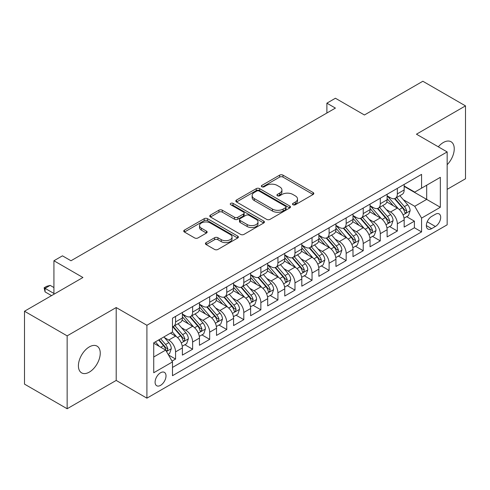<?xml version="1.0" encoding="UTF-8"?>
<svg xmlns="http://www.w3.org/2000/svg" width="490" height="490" viewBox="0 0 490 490"><rect width="100%" height="100%" fill="white"/><g stroke="black" fill="none" stroke-linecap="round" stroke-linejoin="round"><path stroke-width="0.73" d="M292.989 204.746A1.66 0.956 0 0 0 295.329 204.746L313.122 194.469A2.37 1.366 0 0 0 313.814 193.507A2.37 1.366 0 0 0 313.122 192.539L282.981 175.138A2.37 1.366 0 0 0 279.631 175.138L261.838 185.41A1.66 0.956 0 0 0 261.354 186.084A1.66 0.956 0 0 0 261.838 186.764A1.66 0.956 0 0 0 264.184 186.764L266.487 185.434A7.577 4.373 0 0 1 277.205 185.434L279.716 186.88A7.577 4.373 0 0 1 281.934 189.973A7.577 4.373 0 0 1 279.716 193.072L277.414 194.401A1.66 0.956 0 0 0 276.93 195.075A1.66 0.956 0 0 0 277.414 195.755A1.66 0.956 0 0 0 279.759 195.755L282.062 194.426A7.577 4.373 0 0 1 292.775 194.426L295.286 195.871A7.577 4.373 0 0 1 297.51 198.964A7.577 4.373 0 0 1 295.286 202.064L292.989 203.393A1.66 0.956 0 0 0 292.499 204.067A1.66 0.956 0 0 0 292.989 204.746L292.989 203.393M89.327 372.106A15.441 8.912 120 0 0 99.415 358.502A15.441 8.912 120 0 0 97.051 346.13A15.441 8.912 120 0 0 89.327 346.896A15.441 8.912 120 0 0 79.239 360.499A15.441 8.912 120 0 0 81.61 372.872A15.441 8.912 120 0 0 89.327 372.106M447.162 164.707A15.441 8.912 120 0 0 451.045 141.751A15.441 8.912 120 0 0 443.321 142.517A15.441 8.912 120 0 0 438.311 146.816M160.555 385.354A7.718 4.459 120 0 0 165.596 378.55A7.718 4.459 120 0 0 164.413 372.363A7.718 4.459 120 0 0 160.555 372.749A7.718 4.459 120 0 0 155.508 379.554A7.718 4.459 120 0 0 156.696 385.74A7.718 4.459 120 0 0 160.555 385.354M206.119 242.617A2.37 1.366 0 0 0 205.426 243.585A2.37 1.366 0 0 0 206.119 244.553L214.577 249.435A2.37 1.366 0 0 0 217.928 249.435L237.687 238.024A2.37 1.366 0 0 0 238.379 237.056A2.37 1.366 0 0 0 237.687 236.094L207.546 218.687A2.37 1.366 0 0 0 204.195 218.687L184.436 230.098A2.37 1.366 0 0 0 183.738 231.066A2.37 1.366 0 0 0 184.436 232.033L194.646 237.932A2.37 1.366 0 0 0 197.997 237.932L206.455 233.044A2.37 1.366 0 0 0 207.148 232.082A2.37 1.366 0 0 0 206.455 231.115L201.39 228.187A6.333 3.657 0 0 1 199.534 225.602A6.333 3.657 0 0 1 203.442 222.221A6.333 3.657 0 0 1 210.345 223.017L230.19 234.471A6.333 3.657 0 0 1 232.046 237.056A6.333 3.657 0 0 1 228.138 240.437A6.333 3.657 0 0 1 221.235 239.647L217.928 237.736A2.37 1.366 0 0 0 214.577 237.736L206.119 242.617L206.119 244.553M447.162 189.348L465.5 178.764L465.5 105.877L422.852 81.254L364.419 114.985L335.417 98.245L326.885 103.169L335.417 108.094L70.989 260.76L62.457 255.835L53.931 260.76L53.931 294.245M67.148 335.858L67.148 408.746L116.197 380.43L116.197 307.542L67.148 335.858L24.5 311.236L82.933 277.505L53.931 260.76M116.197 307.542L146.908 325.274L447.162 151.924L447.162 224.812L146.908 398.162L146.908 325.274M465.5 105.877L416.451 134.193L447.162 151.924M266.652 219.367A2.37 1.366 0 0 0 270.002 219.367L289.762 207.956A2.37 1.366 0 0 0 290.454 206.994A2.37 1.366 0 0 0 289.762 206.027L259.62 188.625A2.37 1.366 0 0 0 256.27 188.625L236.511 200.03A2.37 1.366 0 0 0 235.819 200.998A2.37 1.366 0 0 0 236.511 201.966L266.652 219.367M231.396 205.102A1.66 0.956 0 0 1 233.081 205.335L233.081 203.368L263.724 221.057A2.37 1.366 0 0 1 264.416 222.025A2.37 1.366 0 0 1 263.724 222.993L243.965 234.398A2.37 1.366 0 0 1 240.614 234.398L210.473 216.996L210.473 215.067A2.37 1.366 0 0 0 209.781 216.029A2.37 1.366 0 0 0 210.473 216.996M210.473 215.067L218.932 210.179A2.37 1.366 0 0 1 222.276 210.179L234.502 217.242A2.37 1.366 0 0 0 237.852 217.242L243.463 214.001A2.37 1.366 0 0 0 244.155 213.034A2.37 1.366 0 0 0 243.463 212.066L230.735 204.722A1.66 0.956 0 0 1 230.251 204.042A1.66 0.956 0 0 1 231.274 203.16A1.66 0.956 0 0 1 233.081 203.368M67.148 408.746L24.5 384.123L24.5 311.236M172.027 361.099L175.567 359.06L168.487 354.968M164.456 337.573L168.744 340.048A9.653 5.574 60 0 1 175.567 351.869L182.39 347.925L182.39 355.115L192.625 349.211L184.865 344.727M181.521 327.724L185.802 330.199A9.653 5.574 60 0 1 192.625 342.02L199.448 338.076L199.448 345.266L209.683 339.356L201.923 334.878M198.579 317.875L202.86 320.35A9.653 5.574 60 0 1 209.683 332.171L216.513 328.227L216.513 335.417L226.748 329.507L218.981 325.029M215.637 308.026L219.924 310.501A9.653 5.574 60 0 1 226.748 322.316L233.571 318.377L233.571 325.568L243.806 319.658L236.045 315.18M232.701 298.177L236.982 300.652A9.653 5.574 60 0 1 243.806 312.467L250.629 308.529L250.629 315.719L260.864 309.809L253.103 305.331M249.759 288.328L254.041 290.803A9.653 5.574 60 0 1 260.864 302.618L267.687 298.68L267.687 305.87L277.928 299.96L270.161 295.476M266.817 278.479L271.105 280.954A9.653 5.574 60 0 1 277.928 292.769L284.751 288.831L284.751 296.021L294.986 290.111L287.226 285.627M283.875 268.63L288.163 271.099A9.653 5.574 60 0 1 294.986 282.92L301.809 278.982L301.809 286.172L312.044 280.262L304.284 275.778M300.94 258.781L305.221 261.25A9.653 5.574 60 0 1 312.044 273.071L318.868 269.132L318.868 276.323L329.109 270.413L321.342 265.929M317.998 248.932L322.279 251.401A9.653 5.574 60 0 1 329.109 263.222L335.932 259.284L335.932 266.474L346.167 260.564L338.406 256.08M335.056 239.077L339.343 241.552A9.653 5.574 60 0 1 346.167 253.373L352.99 249.435L352.99 256.625L363.225 250.715L355.464 246.231M352.12 229.228L356.401 231.703A9.653 5.574 60 0 1 363.225 243.524L370.048 239.586L370.048 246.776L380.283 240.866L372.523 236.382M369.178 219.379L373.46 221.854A9.653 5.574 60 0 1 380.283 233.675L387.112 229.737L387.112 236.921L397.347 231.017L397.347 223.826A9.653 5.574 -120 0 0 390.524 212.005L386.236 209.53M389.581 226.533L397.347 231.017M182.39 347.925A9.653 5.574 -120 0 0 175.567 336.109L170.446 333.151M199.448 338.076A9.653 5.574 -120 0 0 192.625 326.26L182.078 320.166M216.513 328.227A9.653 5.574 -120 0 0 209.683 316.411L199.136 310.317M233.571 318.377A9.653 5.574 -120 0 0 226.748 306.562L216.194 300.468M250.629 308.529A9.653 5.574 -120 0 0 243.806 296.707L233.258 290.619M267.687 298.68A9.653 5.574 -120 0 0 260.864 286.858L250.317 280.77M284.751 288.831A9.653 5.574 -120 0 0 277.928 277.009L267.375 270.921M301.809 278.982A9.653 5.574 -120 0 0 294.986 267.16L284.433 261.072M318.868 269.132A9.653 5.574 -120 0 0 312.044 257.311L301.497 251.223M335.932 259.284A9.653 5.574 -120 0 0 329.109 247.462L318.555 241.374M352.99 249.435A9.653 5.574 -120 0 0 346.167 237.613L335.613 231.519M370.048 239.586A9.653 5.574 -120 0 0 363.225 227.764L352.678 221.67M387.112 229.737A9.653 5.574 -120 0 0 380.283 217.915L369.736 211.821M435.39 214.271L431.635 216.439A7.479 4.318 120 0 0 426.747 223.03A7.479 4.318 120 0 0 427.899 229.02A7.479 4.318 120 0 0 431.635 228.652L435.39 226.484A7.479 4.318 120 0 0 440.277 219.894A7.479 4.318 120 0 0 439.126 213.897A7.479 4.318 120 0 0 435.39 214.271M153.731 356.99L165.669 350.093L172.492 361.914L172.492 375.701L421.572 231.899L421.572 218.111L414.748 206.29L403.301 199.681M172.492 361.914L153.731 372.749L153.731 342.804L172.492 331.969L172.492 318.182L421.572 174.379L421.572 188.166L440.339 177.331L440.339 207.276L421.572 218.111M182.39 314.047L185.802 316.013A9.653 5.574 60 0 0 190.628 316.491L197.452 312.553A9.653 5.574 -120 0 0 199.448 308.137L199.448 302.618M199.448 304.198L202.86 306.164A9.653 5.574 60 0 0 207.686 306.642L214.51 302.704A9.653 5.574 -120 0 0 216.513 298.288L216.513 292.769M216.513 294.343L219.924 296.315A9.653 5.574 60 0 0 224.745 296.793L231.574 292.855A9.653 5.574 -120 0 0 233.571 288.439L233.571 282.92M233.571 284.494L236.982 286.466A9.653 5.574 60 0 0 241.809 286.944L248.632 283.006A9.653 5.574 -120 0 0 250.629 278.589L250.629 273.071M250.629 274.645L254.041 276.617A9.653 5.574 60 0 0 258.867 277.095L265.69 273.157A9.653 5.574 -120 0 0 267.687 268.734L267.687 263.222M267.687 264.796L271.105 266.768A9.653 5.574 60 0 0 275.925 267.246L282.748 263.308A9.653 5.574 -120 0 0 284.751 258.885L284.751 253.373M284.751 254.947L288.163 256.919A9.653 5.574 60 0 0 292.989 257.397L299.813 253.459A9.653 5.574 -120 0 0 301.809 249.036L301.809 243.524M301.809 245.098L305.221 247.07A9.653 5.574 60 0 0 310.048 247.548L316.871 243.604A9.653 5.574 -120 0 0 318.868 239.187L318.868 233.675M318.868 235.249L322.279 237.221A9.653 5.574 60 0 0 327.106 237.699L333.929 233.755A9.653 5.574 -120 0 0 335.932 229.338L335.932 223.826M335.932 225.4L339.343 227.372A9.653 5.574 60 0 0 344.17 227.85L350.993 223.906A9.653 5.574 -120 0 0 352.99 219.489L352.99 213.971M352.99 215.551L356.401 217.517A9.653 5.574 60 0 0 361.228 217.995L368.051 214.057A9.653 5.574 -120 0 0 370.048 209.64L370.048 204.122M370.048 205.702L373.46 207.668A9.653 5.574 60 0 0 378.286 208.146L385.109 204.208A9.653 5.574 -120 0 0 387.112 199.791L387.112 194.273M172.492 367.427L414.405 227.764L414.405 221.168L404.17 227.072L404.17 219.881A9.653 5.574 -120 0 0 397.347 208.066L386.794 201.972M387.112 195.853L390.524 197.819A9.653 5.574 -120 0 0 395.344 198.297A9.653 5.574 -120 0 0 397.347 193.881L397.347 188.362M395.344 198.297L402.174 194.359A9.653 5.574 -120 0 0 404.17 189.942L404.17 184.424M175.567 316.405L175.567 321.924A9.653 5.574 60 0 1 173.57 326.34A9.653 5.574 60 0 1 172.492 326.732M173.57 326.34L180.393 322.402A9.653 5.574 -120 0 0 182.39 317.986L182.39 312.467M192.625 306.556L192.625 312.075A9.653 5.574 60 0 1 190.628 316.491M209.683 296.707L209.683 302.226A9.653 5.574 60 0 1 207.686 306.642M226.748 286.858L226.748 292.377A9.653 5.574 60 0 1 224.745 296.793M243.806 277.009L243.806 282.528A9.653 5.574 60 0 1 241.809 286.944M260.864 267.16L260.864 272.679A9.653 5.574 60 0 1 258.867 277.095M277.928 257.311L277.928 262.83A9.653 5.574 60 0 1 275.925 267.246M294.986 247.462L294.986 252.981A9.653 5.574 60 0 1 292.989 257.397M312.044 237.613L312.044 243.126A9.653 5.574 60 0 1 310.048 247.548M329.109 227.764L329.109 233.277A9.653 5.574 60 0 1 327.106 237.699M346.167 217.915L346.167 223.428A9.653 5.574 60 0 1 344.17 227.85M363.225 208.066L363.225 213.579A9.653 5.574 60 0 1 361.228 217.995M380.283 198.217L380.283 203.73A9.653 5.574 60 0 1 378.286 208.146M380.283 233.675L380.283 240.866M363.225 243.524L363.225 250.715M346.167 253.373L346.167 260.564M329.109 263.222L329.109 270.413M312.044 273.071L312.044 280.262M294.986 282.92L294.986 290.111M277.928 292.769L277.928 299.96M260.864 302.618L260.864 309.809M243.806 312.467L243.806 319.658M226.748 322.316L226.748 329.507M209.683 332.171L209.683 339.356M192.625 342.02L192.625 349.211M175.567 351.869L175.567 359.06M165.669 350.093L153.731 343.202M414.748 206.29L426.686 199.399L426.686 185.214L440.339 177.331M404.17 186.396L440.339 207.276M404.17 186.004L414.748 192.111L421.572 188.166M116.197 380.43L146.908 398.162M326.885 103.169L326.885 113.019M406.645 216.684L414.405 221.168M414.405 227.764L421.572 231.899M293.651 204.979L295.286 204.03A7.577 4.373 0 0 0 297.51 200.937L297.51 198.964M281.934 189.973L281.934 191.945A7.577 4.373 0 0 1 279.716 195.038L278.075 195.988M313.092 194.487L282.981 177.104A2.37 1.366 0 0 0 279.631 177.104L262.505 186.996M289.731 207.974L259.62 190.592A2.37 1.366 0 0 0 256.27 190.592L236.541 201.984M285.578 207.668A1.66 0.956 0 0 0 286.062 206.994A1.66 0.956 0 0 0 285.578 206.315L259.118 191.039A1.66 0.956 0 0 0 256.772 191.039L254.347 192.441A7.577 4.373 0 0 0 252.13 195.535A7.577 4.373 0 0 0 254.347 198.628L272.434 209.071A7.577 4.373 0 0 0 283.147 209.071L285.578 207.668L285.578 209.64A1.66 0.956 0 0 0 286.062 208.961L286.062 206.994M252.13 195.535L252.13 197.507A7.577 4.373 0 0 0 254.347 200.6L254.347 198.628M285.578 209.64L283.147 211.043A7.577 4.373 0 0 1 272.434 211.043L254.347 200.6M210.504 217.015L218.932 212.152L218.932 210.179M244.155 213.034L244.155 215.006A2.37 1.366 0 0 1 243.463 215.974L237.852 219.208A2.37 1.366 0 0 1 234.502 219.208L222.276 212.152A2.37 1.366 0 0 0 218.932 212.152M233.081 205.335L263.694 223.011M247.187 224.561A6.333 3.657 0 0 0 254.09 225.357A6.333 3.657 0 0 0 258.003 221.976A6.333 3.657 0 0 0 256.148 219.391L249.153 215.355A2.37 1.366 0 0 0 245.809 215.355L240.198 218.595A2.37 1.366 0 0 0 239.5 219.557A2.37 1.366 0 0 0 240.198 220.525L247.187 224.561L247.187 226.533A6.333 3.657 0 0 0 254.09 227.323A6.333 3.657 0 0 0 258.003 223.948L258.003 221.976M239.5 219.557L239.5 221.529A2.37 1.366 0 0 0 240.198 222.497L240.198 220.525M247.187 226.533L240.198 222.497M232.046 237.056L232.046 239.028A6.333 3.657 0 0 1 228.138 242.409A6.333 3.657 0 0 1 221.235 241.613L217.928 239.708A2.37 1.366 0 0 0 214.577 239.708L206.149 244.571M199.534 225.602L199.534 227.574A6.333 3.657 0 0 0 201.39 230.159L201.39 228.187M206.425 233.062L201.39 230.159M237.65 238.042L207.546 220.659A2.37 1.366 0 0 0 204.195 220.659L184.467 232.052M404.023 218.197L408.433 215.649L410.142 210.725A6.394 3.693 -120 0 0 407.649 204.722L399.852 195.694M398.297 208.691L389.048 197.985A18.455 10.658 -120 0 0 387.112 195.957M393.225 205.684L388.055 199.7A15.319 8.845 -120 0 0 387.112 198.671M394.475 198.646L402.363 207.772A6.394 3.693 60 0 1 404.642 212.176L405.108 212.936L405.971 212.813L406.688 210.994A6.394 3.693 -120 0 0 404.409 206.59L396.612 197.568M394.94 198.499L403.411 208.305A3.259 1.88 60 0 1 404.232 209.579L406.688 210.994M386.965 228.046L391.375 225.498L393.078 220.574A6.394 3.693 -120 0 0 390.591 214.571L382.794 205.543M381.232 218.54L371.99 207.834A18.455 10.658 -120 0 0 370.048 205.806M376.167 215.533L370.991 209.549A15.319 8.845 -120 0 0 370.048 208.52M377.416 208.495L385.299 217.621A6.394 3.693 60 0 1 387.584 222.025L388.043 222.785L388.907 222.662L389.63 220.843A6.394 3.693 -120 0 0 387.351 216.439L379.554 207.417M377.882 208.348L386.353 218.154A3.259 1.88 60 0 1 387.174 219.428L389.63 220.843M369.907 237.895L374.317 235.347L376.02 230.423A6.394 3.693 -120 0 0 373.533 224.42L365.736 215.398M364.174 228.389L354.932 217.683A18.455 10.658 -120 0 0 352.99 215.655M359.103 225.382L353.933 219.398A15.319 8.845 -120 0 0 352.99 218.369M360.358 218.344L368.241 227.47A6.394 3.693 60 0 1 370.52 231.874L370.985 232.634L371.849 232.511L372.565 230.698A6.394 3.693 -120 0 0 370.287 226.288L362.496 217.266M360.824 218.197L369.295 228.003A3.259 1.88 60 0 1 370.115 229.277L372.565 230.698M352.849 247.744L357.253 245.196L358.962 240.272A6.394 3.693 -120 0 0 356.469 234.269L348.678 225.247M347.116 238.238L337.867 227.532A18.455 10.658 -120 0 0 335.932 225.504M342.045 235.231L336.875 229.246A15.319 8.845 -120 0 0 335.932 228.218M343.3 228.193L351.183 237.319A6.394 3.693 60 0 1 353.462 241.729L353.927 242.483L354.791 242.36L355.507 240.547A6.394 3.693 -120 0 0 353.229 236.143L345.432 227.115M343.76 228.046L352.23 237.852A3.259 1.88 60 0 1 353.051 239.126L355.507 240.547M335.785 257.593L340.195 255.045L341.898 250.121A6.394 3.693 -120 0 0 339.411 244.118L331.614 235.096M330.052 248.087L320.809 237.381A18.455 10.658 -120 0 0 318.868 235.353M324.986 245.086L319.811 239.096A15.319 8.845 -120 0 0 318.868 238.067M326.236 238.042L334.119 247.174A6.394 3.693 60 0 1 336.403 251.578L336.869 252.332L337.733 252.215L338.449 250.396A6.394 3.693 -120 0 0 336.171 245.992L328.374 236.964M326.701 237.895L335.172 247.701A3.259 1.88 60 0 1 335.993 248.975L338.449 250.396M318.727 267.442L323.137 264.894L324.839 259.97A6.394 3.693 -120 0 0 322.353 253.967L314.555 244.945M312.994 257.936L303.751 247.236A18.455 10.658 -120 0 0 301.809 245.202M307.922 254.935L302.753 248.945A15.319 8.845 -120 0 0 301.809 247.916M309.178 247.891L317.061 257.023A6.394 3.693 60 0 1 319.339 261.427L319.805 262.181L320.668 262.064L321.391 260.245A6.394 3.693 -120 0 0 319.106 255.841L311.315 246.813M309.643 247.744L318.114 257.55A3.259 1.88 60 0 1 318.935 258.824L321.391 260.245M301.668 277.291L306.072 274.743L307.781 269.819A6.394 3.693 -120 0 0 305.288 263.816L297.497 254.794M295.936 267.785L286.687 257.085A18.455 10.658 -120 0 0 284.751 255.051M290.864 264.784L285.695 258.793A15.319 8.845 -120 0 0 284.751 257.764M292.12 257.74L300.003 266.872A6.394 3.693 60 0 1 302.281 271.276L302.747 272.036L303.61 271.913L304.327 270.094A6.394 3.693 -120 0 0 302.048 265.69L294.251 256.662M292.579 257.593L301.05 267.399A3.259 1.88 60 0 1 301.871 268.673L304.327 270.094M284.604 287.14L289.014 284.598L290.717 279.668A6.394 3.693 -120 0 0 288.23 273.665L280.433 264.643M278.871 277.634L269.629 266.934A18.455 10.658 -120 0 0 267.687 264.9M273.806 274.633L268.636 268.643A15.319 8.845 -120 0 0 267.687 267.614M275.055 267.589L282.944 276.721A6.394 3.693 60 0 1 285.223 281.125L285.688 281.885L286.552 281.762L287.269 279.943A6.394 3.693 -120 0 0 284.99 275.539L277.193 266.511M275.521 267.442L283.992 277.254A3.259 1.88 60 0 1 284.812 278.528L287.269 279.943M267.546 296.989L271.956 294.447L273.659 289.517A6.394 3.693 -120 0 0 271.172 283.514L263.375 274.492M261.813 287.483L252.571 276.783A18.455 10.658 -120 0 0 250.629 274.755M256.742 284.482L251.572 278.492A15.319 8.845 -120 0 0 250.629 277.463M257.997 277.444L265.88 286.57A6.394 3.693 60 0 1 268.159 290.974L268.624 291.734L269.488 291.611L270.211 289.792A6.394 3.693 -120 0 0 267.926 285.388L260.135 276.366M258.463 277.291L266.934 287.103A3.259 1.88 60 0 1 267.754 288.377L270.211 289.792M250.488 306.838L254.892 304.296L256.601 299.372A6.394 3.693 -120 0 0 254.108 293.363L246.317 284.341M244.755 297.332L235.512 286.632A18.455 10.658 -120 0 0 233.571 284.604M239.684 294.331L234.514 288.347A15.319 8.845 -120 0 0 233.571 287.318M240.939 287.293L248.822 296.419A6.394 3.693 60 0 1 251.101 300.823L251.566 301.583L252.43 301.46L253.146 299.641A6.394 3.693 -120 0 0 250.868 295.237L243.077 286.215M241.399 287.14L249.876 296.952A3.259 1.88 60 0 1 250.696 298.226L253.146 299.641M233.424 316.687L237.834 314.145L239.543 309.221A6.394 3.693 -120 0 0 237.05 303.218L229.253 294.19M227.697 307.181L218.448 296.481A18.455 10.658 -120 0 0 216.513 294.453M222.625 304.18L217.456 298.196A15.319 8.845 -120 0 0 216.513 297.167M223.875 297.142L231.764 306.268A6.394 3.693 60 0 1 234.042 310.672L234.508 311.432L235.371 311.309L236.088 309.49A6.394 3.693 -120 0 0 233.81 305.086L226.013 296.064M224.34 296.989L232.811 306.801A3.259 1.88 60 0 1 233.632 308.075L236.088 309.49M216.366 326.536L220.776 323.994L222.478 319.07A6.394 3.693 -120 0 0 219.992 313.067L212.195 304.039M210.633 317.03L201.39 306.33A18.455 10.658 -120 0 0 199.448 304.302M205.567 314.029L200.392 308.045A15.319 8.845 -120 0 0 199.448 307.016M206.817 306.991L214.7 316.117A6.394 3.693 60 0 1 216.984 320.521L217.444 321.281L218.307 321.158L219.03 319.339A6.394 3.693 -120 0 0 216.752 314.935L208.954 305.913M207.282 306.838L215.753 316.65A3.259 1.88 60 0 1 216.574 317.924L219.03 319.339M199.308 336.385L203.718 333.843L205.42 328.919A6.394 3.693 -120 0 0 202.934 322.916L195.136 313.888M193.575 326.885L184.332 316.179A18.455 10.658 -120 0 0 182.39 314.151M188.503 323.878L183.334 317.894A15.319 8.845 -120 0 0 182.39 316.865M189.759 316.84L197.642 325.966A6.394 3.693 60 0 1 199.92 330.37L200.386 331.13L201.249 331.007L201.966 329.188A6.394 3.693 -120 0 0 199.687 324.784L191.896 315.762M190.224 316.693L198.695 326.499A3.259 1.88 60 0 1 199.516 327.773L201.966 329.188M182.249 346.24L186.653 343.692L188.362 338.768A6.394 3.693 -120 0 0 185.869 332.765L178.078 323.737M176.516 336.734L172.431 332.006M171.445 333.727L170.783 332.961M172.701 326.689L180.583 335.815A6.394 3.693 60 0 1 182.862 340.219L183.327 340.979L184.191 340.856L184.908 339.037A6.394 3.693 -120 0 0 182.629 334.633L174.832 325.611M173.16 326.542L181.631 336.348A3.259 1.88 60 0 1 182.452 337.622L184.908 339.037M168.143 354.38L169.595 353.541L171.298 348.617A6.394 3.693 -120 0 0 168.811 342.614L163.905 336.93M159.324 346.43L155.373 341.855M154.387 343.576L153.731 342.816M158.613 339.987L163.519 345.664A6.394 3.693 60 0 1 165.804 350.068L166.269 350.828L167.133 350.705L167.85 348.886A6.394 3.693 -120 0 0 165.571 344.482L160.659 338.804M159.011 339.754L164.573 346.197A3.259 1.88 60 0 1 165.393 347.471L167.85 348.886M53.931 287.55L50.176 285.382L45.056 288.341L53.931 293.461M45.056 291.887L44.118 287.795L45.056 288.341L45.056 291.887L51.542 295.629M44.118 287.795L46.679 286.319L50.176 285.382M168.744 340.048L175.567 336.109M185.802 330.199L192.625 326.26M202.86 320.35L209.683 316.411M219.924 310.501L226.748 306.562M236.982 300.652L243.806 296.707M254.041 290.803L260.864 286.858M271.105 280.954L277.928 277.009M288.163 271.099L294.986 267.16M305.221 261.25L312.044 257.311M322.279 251.401L329.109 247.462M339.343 241.552L346.167 237.613M356.401 231.703L363.225 227.764M373.46 221.854L380.283 217.915M390.524 212.005L397.347 208.066M397.347 193.881L404.17 189.942M175.567 321.924L182.39 317.986M192.625 312.075L199.448 308.137M209.683 302.226L216.513 298.288M226.748 292.377L233.571 288.439M243.806 282.528L250.629 278.589M260.864 272.679L267.687 268.734M277.928 262.83L284.751 258.885M294.986 252.981L301.809 249.036M312.044 243.126L318.868 239.187M329.109 233.277L335.932 229.338M346.167 223.428L352.99 219.489M363.225 213.579L370.048 209.64M380.283 203.73L387.112 199.791M397.347 223.826L404.17 219.881M427.207 221.762L435.39 226.484M426.349 225.596L431.635 228.652M295.286 204.03L295.286 202.064M277.414 195.755L277.414 194.401M279.716 195.038L279.716 193.072M261.838 186.764L261.838 185.41M279.631 177.104L279.631 175.138M282.981 177.104L282.981 175.138M313.122 194.469L313.122 192.539M236.511 201.966L236.511 200.03M256.27 190.592L256.27 188.625M259.62 190.592L259.62 188.625M289.762 207.956L289.762 206.027M272.434 211.043L272.434 209.071M283.147 211.043L283.147 209.071M222.276 212.152L222.276 210.179M234.502 219.208L234.502 217.242M237.852 219.208L237.852 217.242M243.463 215.974L243.463 214.001M263.724 222.993L263.724 221.057M214.577 239.708L214.577 237.736M217.928 239.708L217.928 237.736M221.235 241.613L221.235 239.647M206.455 233.044L206.455 231.115M184.436 232.033L184.436 230.098M204.195 220.659L204.195 218.687M207.546 220.659L207.546 218.687M237.687 238.024L237.687 236.094M403.05 214.914L410.099 210.847M389.048 197.985L389.93 197.476M404.409 206.59L407.649 204.722M399.313 209.536L402.363 207.772M385.991 224.763L393.035 220.696M371.99 207.834L372.865 207.325M387.351 216.439L390.591 214.571M382.255 219.385L385.299 217.621M368.933 234.612L375.977 230.545M354.932 217.683L355.807 217.18M370.287 226.288L373.533 224.42M365.191 229.234L368.241 227.47M351.869 244.461L358.919 240.394M337.867 227.532L338.749 227.029M353.229 236.143L356.469 234.269M348.133 239.083L351.183 237.319M334.811 254.316L341.861 250.243M320.809 237.381L321.691 236.878M336.171 245.992L339.411 244.118M331.075 248.932L334.119 247.174M317.753 264.165L324.796 260.092M303.751 247.236L304.627 246.727M319.106 255.841L322.353 253.967M314.01 258.781L317.061 257.023M300.689 274.014L307.738 269.941M286.687 257.085L287.569 256.576M302.048 265.69L305.288 263.816M296.952 268.63L300.003 266.872M283.63 283.863L290.68 279.796M269.629 266.934L270.511 266.425M284.99 275.539L288.23 273.665M279.894 278.479L282.944 276.721M266.572 293.712L273.616 289.645M252.571 276.783L253.446 276.274M267.926 285.388L271.172 283.514M262.83 288.328L265.88 286.57M249.514 303.561L256.558 299.494M235.512 286.632L236.388 286.123M250.868 295.237L254.108 293.363M245.772 298.177L248.822 296.419M232.45 313.41L239.5 309.343M218.448 296.481L219.33 295.972M233.81 305.086L237.05 303.218M228.714 308.026L231.764 306.268M215.392 323.259L222.436 319.192M201.39 306.33L202.266 305.821M216.752 314.935L219.992 313.067M211.656 317.881L214.7 316.117M198.334 333.108L205.377 329.041M184.332 316.179L185.208 315.67M199.687 324.784L202.934 322.916M194.591 327.73L197.642 325.966M181.269 342.957L188.319 338.89M182.629 334.633L185.869 332.765M177.533 337.579L180.583 335.815M166.484 351.495L171.261 348.739M165.571 344.482L168.811 342.614M160.763 347.257L163.519 345.664"/></g></svg>
